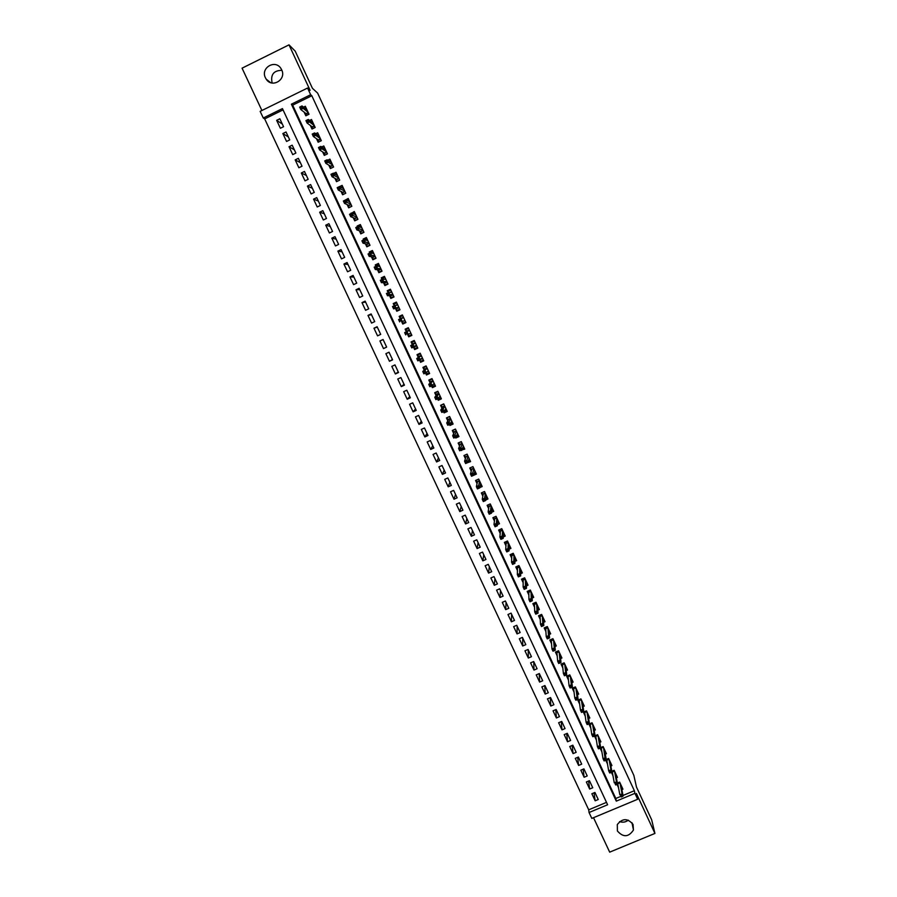 <?xml version="1.0" encoding="UTF-8"?>
<svg xmlns="http://www.w3.org/2000/svg" width="897" height="897" viewBox="0 0 897 897"><rect width="100%" height="100%" fill="white"/><g stroke="black" fill="none" stroke-linecap="round" stroke-linejoin="round"><path stroke-width="1.35" d="M265.434 77.804L266.185 79.138C271.982 88.523 286.748 79.609 281.658 69.775L281.03 68.632C275.357 58.955 260.253 67.869 265.434 77.804M628.304 820.15C625.68 822.201 622.776 822.684 619.569 821.585M617.394 830.97C623.224 837.585 628.584 837.26 633.45 830.028L633.058 824.466C627.732 818.075 622.473 818.109 617.304 824.567L617.394 830.97M263.281 118.012L260.152 111.363L307.559 88.029L310.665 94.723L291.402 104.187L616.295 801.133L634.93 793.34L637.677 799.261L591.818 818.4L589.06 812.514L607.617 804.755L282.443 108.593L263.281 118.012L264.682 118.909L588.712 809.812L589.06 812.514M593.511 817.683L609.68 852.15L654.933 833.425L651.671 819.802L636.489 787.084L633.843 775.356L317.605 93.075L312.425 88.298L295.18 51.118L289.002 44.85L242.067 68.172L261.913 110.499M304.128 112.125L305.843 115.791L309.028 114.233L305.328 106.272L303.522 107.158M310.317 125.412L311.999 129.033L315.183 127.475L311.494 119.525L309.611 120.456M316.495 138.687L318.143 142.231L321.328 140.683L317.65 132.756L315.666 133.72M322.651 151.918L324.277 155.405L327.461 153.869L323.783 145.953L321.698 146.973M328.795 165.126L330.399 168.558L333.583 167.021L329.905 159.128L327.708 160.204M334.929 178.301L336.498 181.676L339.683 180.14L336.027 172.269L333.673 173.401M341.051 191.442L342.598 194.761L345.771 193.236L342.116 185.376L339.604 186.598M347.15 204.561L348.675 207.824L351.848 206.299L348.204 198.461L345.11 200.166M353.25 217.657L354.73 220.853L357.914 219.328L354.27 211.513L351.299 213.464M359.327 230.708L360.785 233.859L363.958 232.334L360.336 224.542L357.152 226.055L357.466 226.728M365.393 243.749L366.828 246.821L369.99 245.318L366.38 237.537L363.207 239.05L363.633 239.97M371.436 256.744L372.849 259.771L376.011 258.269L372.401 250.498L369.239 252.012L369.777 253.178M377.48 269.717L378.859 272.688L382.021 271.186L378.422 263.438L375.249 264.94L375.91 266.353M383.501 282.656L384.858 285.571L388.02 284.08L384.421 276.343L381.259 277.846L382.032 279.494M389.511 295.573L390.834 298.432L394.007 296.941L390.419 289.226L387.246 290.718L388.132 292.613M395.51 308.467L396.81 311.259L399.972 309.779L396.396 302.076L393.234 303.567L394.22 305.698M401.497 321.317L402.764 324.064L405.926 322.584L402.361 314.903L399.199 316.383L400.297 318.76M407.462 334.144L408.718 336.835L411.869 335.366L408.303 327.697L405.152 329.177L406.363 331.789M413.495 347.117L414.649 349.583L417.8 348.114L414.246 340.468L411.084 341.936L412.351 344.65M419.538 360.089L420.558 362.298L423.72 360.829L420.166 353.205L417.015 354.674L418.294 357.421M425.559 373.017L426.467 374.991L429.618 373.533L426.086 365.92L422.924 367.378L424.225 370.181M431.558 385.934L432.365 387.65L435.516 386.192L431.984 378.601L428.822 380.059L430.145 382.896M437.557 398.806L438.241 400.286L441.391 398.84L437.871 391.26L434.72 392.707L436.054 395.588M443.533 411.656L444.105 412.889L447.255 411.443L443.735 403.885L440.584 405.332L441.952 408.258M449.498 424.483L449.958 425.47L453.108 424.034L449.599 416.488L446.448 417.924L447.838 420.895M455.452 437.276L455.799 438.016L458.95 436.581L455.441 429.058L452.301 430.493L453.703 433.509M461.394 450.036L464.769 449.117L461.282 441.604L458.132 443.028L459.556 446.089M467.326 462.774L470.589 461.619L467.102 454.117L463.962 455.541L465.397 458.647M473.235 475.477L476.385 474.087L472.91 466.608L469.77 468.032L471.228 471.172M479.794 487.609L482.182 486.544L478.706 479.076L475.567 480.489L477.047 483.674M485.726 499.965L487.957 498.956L484.492 491.511L481.353 492.924L482.855 496.142M491.623 512.288L493.72 511.357L490.267 503.923L487.127 505.325L488.652 508.588M497.487 524.61L499.472 523.725L496.019 516.302L492.89 517.704L494.426 521.011M503.318 536.899L505.213 536.058L501.771 528.658L498.642 530.06L500.201 533.401M509.137 549.177L510.931 548.37L507.5 540.992L504.372 542.382L505.953 545.768M514.923 561.421L516.65 560.659L513.219 553.292L510.101 554.682L511.694 558.102M520.697 573.654L522.357 572.925L518.937 565.57L515.809 566.949L517.423 570.425M526.449 585.853L528.041 585.158L524.633 577.814L521.505 579.193L523.142 582.702M532.179 598.03L533.715 597.357L530.318 590.035L527.189 591.415L528.849 594.958M537.897 610.195L539.389 609.545L535.991 602.235L532.863 603.603L534.534 607.191M543.593 622.327L545.04 621.699L541.642 614.411L538.525 615.768L540.218 619.401M549.278 634.437L550.68 633.831L547.293 626.554L544.176 627.911L545.892 631.578M554.951 646.513L556.308 645.93L552.933 638.675L549.816 640.021L551.543 643.732M560.603 658.577L561.926 658.006L558.551 650.762L555.445 652.108L557.183 655.864M566.242 670.608L567.532 670.059L564.168 662.827L561.051 664.172L562.823 667.962M571.86 682.628L573.116 682.09L569.763 674.869L566.657 676.215L568.44 680.038M577.477 694.614L578.7 694.087L575.358 686.889L572.252 688.223L574.046 692.092M583.072 706.567L584.272 706.062L580.931 698.875L577.825 700.209L579.641 704.111M588.656 718.508L589.822 718.004L586.492 710.839L583.386 712.162L585.225 716.109M594.218 730.416L595.373 729.934L592.042 722.78L588.948 724.103L590.798 728.084M599.779 742.312L600.912 741.83L597.593 734.699L594.846 735.854M605.318 754.175L606.428 753.704L603.12 746.584L600.665 747.616M610.857 766.004L611.933 765.556L608.637 758.447L606.249 759.456M616.374 777.822L617.439 777.374L614.142 770.288L611.81 771.263M594.049 792.825L595.159 800.797L591.863 793.744L594.935 792.455L598.243 799.507L595.159 800.797M588.6 781.029L589.654 789.035L586.346 781.971L589.43 780.682L592.738 787.745L589.654 789.035M583.14 769.2L584.138 777.262L580.83 770.175L583.913 768.875L587.221 775.961L584.138 777.262M577.679 757.348L578.621 765.455L575.291 758.357L578.374 757.046L581.704 764.143L578.621 765.455M572.208 745.463L573.082 753.615L569.752 746.506L572.835 745.194L576.166 752.314L573.082 753.615M566.725 733.555L567.532 741.763L564.191 734.632L567.285 733.32L570.615 740.451L567.532 741.763M561.242 721.614L561.971 729.878L558.629 722.735L561.713 721.412L565.054 728.566L561.971 729.878M555.748 709.65L556.398 717.97L553.045 710.816L556.14 709.493L559.481 716.647L556.398 717.97M550.253 697.664L550.814 706.04L547.45 698.864L550.545 697.541L553.898 704.717L550.814 706.04M544.748 685.644L545.208 694.076L541.844 686.889L544.939 685.555L548.302 692.753L545.208 694.076M539.243 673.591L539.602 682.09L536.227 674.892L539.332 673.557L542.696 680.756L539.602 682.09M533.737 661.594L533.984 670.081L530.598 662.872L533.704 661.526L537.079 668.747L533.984 670.081M528.221 649.809L528.344 658.05L524.958 650.818L528.064 649.473L531.45 656.705L528.344 658.05M522.704 638.002L522.704 645.986L519.307 638.742L522.413 637.386L525.81 644.64L522.704 645.986M517.165 626.173L517.042 633.899L513.645 626.633L516.75 625.287L520.148 632.553L517.042 633.899M511.626 614.322L511.38 621.789L507.971 614.512L511.077 613.144L514.486 620.432L511.38 621.789M506.065 602.448L505.695 609.646L502.286 602.358L505.392 600.99L508.801 608.289L505.695 609.646M500.504 590.54L499.999 597.492L496.579 590.17L499.685 588.802L503.116 596.124L499.999 597.492M494.92 578.61L494.292 585.293L490.872 577.971L493.978 576.592L497.409 583.925L494.292 585.293M489.336 566.657L488.573 573.082L485.142 565.738L488.26 564.359L491.691 571.703L488.573 573.082M483.73 554.671L482.844 560.838L479.402 553.471L482.519 552.092L485.961 559.459L482.844 560.838M478.112 542.674L477.103 548.56L473.65 541.194L476.767 539.803L480.22 547.181L477.103 548.56M472.484 530.643L471.351 536.271L467.886 528.882L471.015 527.481L474.468 534.881L471.351 536.271M466.844 518.589L465.577 523.949L462.112 516.537L465.24 515.136L468.705 522.547L465.577 523.949M461.193 506.502L459.802 511.593L456.326 504.17L459.455 502.769L462.919 510.191L459.802 511.593M455.53 494.393L454.005 499.225L450.529 491.78L453.647 490.379L457.134 497.813L454.005 499.225M449.857 482.261L448.208 486.813L444.71 479.368L447.838 477.944L451.326 485.412L448.208 486.813M444.172 470.106L442.389 474.39L438.891 466.911L442.019 465.498L445.517 472.977L442.389 474.39M438.476 457.918L436.559 461.933L433.049 454.443L436.177 453.019L439.687 460.509L436.559 461.933M432.769 445.708L430.717 449.442L427.196 441.941L430.336 440.517L433.845 448.018L430.717 449.442M427.039 433.475L424.853 436.94L421.332 429.416L424.472 427.981L427.992 435.505L424.853 436.94M421.31 421.22L418.989 424.393L415.457 416.858L418.596 415.423L422.117 422.958L418.989 424.393M415.558 408.931L413.102 411.835L409.57 404.278L412.71 402.831L416.242 410.389L413.102 411.835M409.794 396.609L407.216 399.232L403.672 391.664L406.812 390.217L410.344 397.786L407.216 399.232M404.031 384.275L401.307 386.618L397.752 379.027L400.892 377.581L404.446 385.161L401.307 386.618M398.246 371.907L395.386 373.971L391.821 366.368L394.972 364.9L398.526 372.513L395.386 373.971M392.449 359.506L389.455 361.289L385.889 353.676L389.029 352.207L392.594 359.832L389.455 361.289M386.641 347.094L383.501 348.585L379.936 340.95L383.142 339.627M377.312 327.158L373.959 328.201L377.547 335.848L380.698 334.379L377.11 326.721L373.959 328.201M371.47 314.679L367.983 315.419L371.571 323.088L374.722 321.619L371.134 313.939L367.983 315.419M365.617 302.154L361.996 302.614L365.584 310.306L368.734 308.826L365.146 301.134L361.996 302.614M359.753 289.608L355.986 289.787L359.585 297.49L362.747 295.999L359.136 288.296L355.986 289.787M353.878 277.038L349.965 276.926L353.575 284.641L356.726 283.149L353.115 275.424L349.965 276.926M347.98 264.447L343.932 264.032L347.554 271.769L350.705 270.277L347.083 262.529L343.932 264.032M342.071 251.822L337.889 251.115L341.51 258.863L344.672 257.372L341.039 249.613L337.889 251.115M336.162 239.163L331.823 238.165L335.467 245.935L338.618 244.433L334.985 236.651L331.823 238.165M330.231 226.481L325.746 225.192L329.401 232.985L332.552 231.471L328.907 223.678L325.746 225.192M324.288 213.778L319.668 212.185L323.312 219.989L326.486 218.476L322.83 210.66L319.668 212.185M318.323 201.04L313.558 199.156L317.224 206.972L320.386 205.447L316.731 197.62L313.558 199.156M312.358 188.28L307.447 186.094L311.124 193.931L314.286 192.395L310.62 184.558L307.447 186.094M306.382 175.487L301.325 172.998L305.002 180.858L308.164 179.322L304.487 171.462L301.325 172.998M300.383 162.671L295.18 159.879L298.869 167.75L302.031 166.214L298.353 158.332L295.18 159.879M294.373 149.821L289.025 146.727L292.725 154.62L295.887 153.073L292.198 145.179L289.025 146.727M288.352 136.949L282.858 133.541L286.558 141.457L289.731 139.91L286.031 131.994L282.858 133.541M588.712 809.812L606.495 802.367M283.037 109.883L264.682 118.909M383.501 348.585L386.652 347.117L383.075 339.481L379.936 340.95M283.564 126.712L279.853 118.774L276.668 120.333L280.38 128.26L283.564 126.712M623.023 795.46L634.358 790.717L311.82 95.744L292.657 105.151L615.813 798.476L620.623 796.469M621.879 789.607L622.922 789.169L619.636 782.094L617.36 783.047M617.001 784.393L618.482 787.566M611.395 772.339L612.965 775.714M605.778 760.264L607.448 763.852M600.149 748.165L601.909 751.955M594.509 736.045L596.359 740.025M307.559 88.029L310.115 90.339L289.002 44.85M311.82 95.744L310.665 94.723M634.358 790.717L634.93 793.34M654.933 833.425L636.399 793.475L637.677 799.261M615.813 798.476L616.295 801.133M292.657 105.151L291.402 104.187M282.32 124.044L276.668 120.333M461.899 449.812L461.63 450.541M456.495 436.402L455.799 438.016M450.776 423.866L449.958 425.47M445.08 411.275L444.105 412.889M439.418 398.638L438.241 400.286M433.834 385.934L432.365 387.65M428.407 373.118L426.467 374.991M420.031 359.854L420.715 361.323L423.373 360.089L420.558 362.298M417.621 347.722L414.649 349.583M411.858 335.332L408.718 336.835M408.393 327.876L405.152 329.177M402.607 315.441L399.199 316.383M396.351 303.051L393.234 303.567M389.758 290.561L387.246 290.718M383.434 277.913L381.259 277.846M377.222 265.176L375.249 264.94M371.078 252.371L369.239 252.012M364.956 239.521L363.207 239.05M358.856 226.627L357.152 226.055M351.691 213.273L351.097 213.038M272.127 83.029C270.412 74.653 273.663 70.426 281.905 70.347M617.394 783.238L619.715 782.262M617.45 784.09L618.078 785.447M621.98 795.258L620.713 795.785L621.273 796.985L622.54 796.458L619.984 782.846L617.764 783.765L619.861 794.82L622.126 793.867L623.123 796.031L620.959 784.953M621.273 796.985L620.713 795.785M622.54 796.458L623.123 796.031M611.855 771.51L614.243 770.501M611.844 772.048L612.595 773.651M616.385 783.227L615.118 783.754L615.678 784.965L616.945 784.427L614.512 771.084L612.292 772.003L614.266 782.812L616.531 781.859L617.54 784.023L615.499 773.203M615.678 784.965L615.118 783.754M616.945 784.427L617.54 784.023M606.305 759.748L608.76 758.716M606.226 759.994L607.09 761.833M610.072 772.911L611.328 772.384L610.767 771.173L609.512 771.712L609.668 772.945L608.659 770.77L610.935 769.817L609.029 759.288M609.018 759.277L606.809 760.219L608.659 770.77L609.512 771.712M610.767 771.173L610.935 769.817L611.945 771.992L610.016 761.418M611.328 772.384L611.945 771.992M604.455 760.847L605.71 760.308L605.15 759.097L603.883 759.636L604.062 760.891L603.053 758.716L605.318 757.752L606.809 760.219M600.609 747.907L603.266 746.909M605.15 759.097L603.535 747.481L600.654 748.008L601.573 749.982M603.883 759.636L603.053 758.716L601.304 748.412M605.71 760.308L606.327 759.927L604.522 749.6M594.98 735.798L597.761 735.069M598.815 748.737L600.082 748.21L599.521 746.999L598.254 747.526L598.434 748.804L597.424 746.629L599.689 745.665L598.03 735.641L595.148 736.179L596.045 738.108M598.254 747.526L597.424 746.629L595.799 736.572M599.521 746.999L599.689 745.665L600.71 747.84L599.017 737.771M600.082 748.21L600.71 747.84M589.43 723.89L592.244 723.206M593.175 736.616L594.442 736.078L593.87 734.867L592.603 735.405L592.794 736.695L591.785 734.52L594.061 733.555L592.513 723.778L589.632 724.316L590.518 726.211M592.603 735.405L591.785 734.52L590.282 724.709M593.87 734.867L594.061 733.555L595.07 735.731L593.5 725.908M594.442 736.078L595.07 735.731M583.88 711.96L586.716 711.321M587.513 724.462L588.78 723.924L588.219 722.713L586.952 723.251L587.154 724.563L586.133 722.377L588.41 721.412L586.974 711.882L584.104 712.442L584.967 714.281M586.952 723.251L586.133 722.377L584.754 712.823M588.219 722.713L588.41 721.412L589.419 723.599L587.972 714.023M588.78 723.924L589.419 723.599M578.318 699.996L578.565 700.535L581.178 699.413M581.435 699.963L578.565 700.535L579.406 702.34M581.85 712.285L583.117 711.747L582.545 710.525L581.278 711.074L581.491 712.409L580.471 710.211L582.747 709.235L581.435 699.974M581.278 711.074L580.471 710.211L579.215 700.916M582.545 710.525L582.747 709.235L583.768 711.433L582.433 702.116M583.117 711.747L583.768 711.433M577.152 692.192L577.713 691.957M572.735 688.01L573.015 688.604L575.627 687.472M575.885 688.021L573.015 688.604L573.833 690.365M576.166 700.086L577.433 699.537L576.861 698.314L575.594 698.864L575.818 700.221L574.786 698.023L577.074 697.047L575.885 688.033M575.594 698.864L574.786 698.023L573.654 688.974M576.861 698.314L577.074 697.047L578.094 699.245L576.883 690.185M577.433 699.537L578.094 699.245M571.568 680.251L572.151 680.004M567.151 676.002L567.442 676.641L570.066 675.519M571.165 686.082L569.898 686.631L570.47 687.853L571.737 687.304L571.378 684.826L572.409 687.024L570.122 688.01L569.102 685.801L571.378 684.826L570.324 676.069L567.442 676.641L568.25 678.356M569.898 686.631L569.102 685.801L568.093 677.022M571.737 687.304L572.409 687.024L571.322 678.222M565.985 668.287L566.579 668.03M561.544 663.959L561.87 664.666L564.493 663.533M565.458 673.826L564.191 674.365L564.762 675.598L566.029 675.049L565.682 672.582L566.713 674.779L564.426 675.766L563.406 673.557L565.682 672.582L564.74 664.072L561.87 664.666L562.654 666.336M564.191 674.365L563.406 673.557L562.509 665.036M566.029 675.049L566.713 674.779L565.749 666.236M560.378 656.301L561.006 656.021M555.927 651.895L556.286 652.657L558.909 651.514M559.739 661.538L558.472 662.087L559.044 663.309L560.311 662.76L559.975 660.304L560.995 662.513L558.719 663.5L557.687 661.291L559.975 660.304L559.156 652.063L556.286 652.657L557.037 654.283M558.472 662.087L557.687 661.291L556.925 653.016M560.311 662.76L560.995 662.513L560.165 654.227M554.75 644.281L555.411 644.001M550.31 639.808L550.68 640.615L553.303 639.483M554.01 649.215L552.743 649.764L553.314 650.998L554.581 650.448L554.245 648.004L555.277 650.213L553 651.211L551.969 648.991L554.245 648.004L553.561 640.021L550.68 640.615L551.42 642.207M552.743 649.764L551.969 648.991L551.319 640.985M554.581 650.448L555.277 650.213L554.57 642.185M549.121 632.239L549.805 631.948M544.67 627.698L545.073 628.562L547.697 627.418M548.269 636.87L546.991 637.431L547.574 638.664L548.841 638.115L548.515 635.67L549.547 637.89L547.26 638.888L546.228 636.668L548.515 635.67L547.944 627.956L545.073 628.562L545.791 630.098M546.991 637.431L546.228 636.668L545.712 628.92M548.841 638.115L549.547 637.89L548.953 630.12M543.47 620.175L544.187 619.861M539.019 615.555L539.445 616.474L542.068 615.331M542.315 615.858L539.445 616.474L540.14 617.977M542.506 624.503L541.239 625.063L541.81 626.297L543.089 625.747L542.763 623.314L543.795 625.545L541.508 626.543L540.476 624.312L542.763 623.314L542.326 615.858M541.239 625.063L540.476 624.312L540.084 616.822M543.089 625.747L543.795 625.545L543.335 618.033M537.796 608.088L538.548 607.751M533.356 603.389L533.816 604.365L536.44 603.21M536.742 612.113L535.464 612.662L536.047 613.907L537.314 613.346L537 610.935L538.032 613.167L535.744 614.165L534.713 611.933L537 610.935L536.686 603.737L533.816 604.365L534.489 605.811M535.464 612.662L534.713 611.933L534.444 604.713M537.314 613.346L538.032 613.167L537.695 605.923M532.123 595.967L532.908 595.63M527.683 591.19L528.165 592.222L530.789 591.067M530.957 599.689L529.69 600.239L530.262 601.483L531.54 600.923L531.226 598.523L532.269 600.766L529.981 601.764L528.938 599.532L531.226 598.523L531.035 591.594L528.165 592.222L528.815 593.635M529.69 600.239L528.938 599.532L528.793 592.569M531.54 600.923L532.269 600.766L532.056 593.78M526.427 583.835L527.257 583.465M521.998 578.98L522.503 580.056L525.137 578.901M525.16 587.232L523.893 587.793L524.465 589.037L525.743 588.477L525.44 586.089L526.483 588.331L524.196 589.34L523.153 587.098L525.44 586.089L525.373 579.428L522.503 580.056L523.142 581.424M523.893 587.793L523.153 587.098L523.142 580.404M525.743 588.477L526.483 588.331L526.393 581.615M520.708 571.669L521.594 571.288M516.302 566.736L516.829 567.868L519.464 566.713M519.352 574.753L518.085 575.313L518.668 576.569L519.935 576.009L519.632 573.632L520.686 575.874L518.388 576.883L517.345 574.641L519.632 573.632L519.699 567.229L516.829 567.868L517.446 569.191M518.085 575.313L517.345 574.641L517.468 568.205M519.935 576.009L520.686 575.874L520.731 569.427M514.979 559.481L515.91 559.078M510.584 554.458L511.144 555.658L513.779 554.492M513.533 562.251L512.265 562.811L512.837 564.067L514.116 563.495L513.824 561.13L514.867 563.383L512.579 564.404L511.537 562.15L513.824 561.13L514.015 555.008L511.144 555.658L511.738 556.936M512.265 562.811L511.537 562.15L511.772 555.994M514.116 563.495L514.867 563.383L515.046 557.205M509.227 547.282L510.225 546.834M504.865 542.158L505.448 543.414L508.083 542.248M507.702 549.715L506.424 550.276L507.007 551.532L508.285 550.971L508.005 548.616L509.048 550.87L506.76 551.89L505.706 549.637L508.005 548.616L508.319 542.752L505.448 543.414L506.02 544.647M506.424 550.276L505.706 549.637L506.076 543.739M508.285 550.971L509.048 550.87L509.35 544.961M503.464 535.049L504.518 534.578M499.136 529.835L499.741 531.147L502.376 529.97M501.86 537.157L500.582 537.718L501.165 538.974L502.443 538.413L502.163 536.07L503.217 538.335L500.918 539.355L499.864 537.09L502.163 536.07L502.612 530.475L499.741 531.147L500.291 532.325M500.582 537.718L499.864 537.09L500.369 531.473M502.443 538.413L503.217 538.335L503.643 532.683M497.678 522.794L498.799 522.289M493.384 517.479L494.023 518.847L496.658 517.67M495.996 524.566L494.718 525.137L495.301 526.393L496.579 525.821L496.31 523.5L497.364 525.765L495.066 526.786L494.012 524.521L496.31 523.5L496.893 518.174L494.023 518.847L494.55 519.991M494.718 525.137L494.012 524.521L494.651 519.172M496.579 525.821L497.364 525.765L497.925 520.395M491.859 510.516L493.081 509.967M487.62 505.101L488.282 506.525L490.928 505.347M490.121 511.952L488.843 512.523L489.437 513.779L490.715 513.207L490.446 510.898L491.5 513.162L489.201 514.194L488.147 511.918L490.446 510.898L491.152 505.841L488.282 506.525L488.798 507.624M488.843 512.523L488.147 511.918L488.91 506.85M490.715 513.207L491.5 513.162L492.195 508.061M486.017 498.216L487.34 497.633M481.846 492.7L482.541 494.18L485.176 492.991M484.245 499.304L482.956 499.876L483.55 501.143L484.829 500.571L484.571 498.261L485.625 500.537L483.326 501.569L482.272 499.293L484.571 498.261L485.412 493.485L482.541 494.18L483.023 495.234M482.956 499.876L482.272 499.293L483.158 494.494M484.829 500.571L485.625 500.537L486.443 495.716M480.153 485.905L481.588 485.255M476.06 480.265L476.778 481.801L479.424 480.613M478.336 486.634L477.058 487.206L477.653 488.473L478.931 487.901L478.684 485.602L479.738 487.89L477.439 488.921L476.374 486.645L478.684 485.602L479.648 481.106L476.778 481.801L477.249 482.81M477.058 487.206L476.374 486.645L477.406 482.115M478.931 487.901L479.738 487.89L480.691 483.337M474.255 473.571L475.825 472.865M470.308 467.786L472.932 466.653M470.286 467.853L471.015 469.4L473.65 468.212M472.427 473.93L471.149 474.502L471.744 475.78L473.022 475.197L472.775 472.921L473.84 475.208L471.542 476.251L470.477 473.964L472.775 472.921L473.885 468.694L471.015 469.4L471.452 470.364M471.149 474.502L470.477 473.964L471.631 469.714M473.022 475.197L473.84 475.208L474.917 470.936M468.312 461.226L470.039 460.441M464.545 455.272L467.146 454.218M464.5 455.418L465.229 456.977L467.875 455.777M466.507 461.204L465.229 461.776L465.823 463.054L467.102 462.471L466.855 460.206L467.931 462.493L465.621 463.547L464.556 461.249L466.855 460.206L468.099 456.259L465.229 456.977L465.644 457.885M465.229 461.776L464.556 461.249L465.846 457.279M467.102 462.471L467.931 462.493L469.142 458.502M462.325 448.87L464.254 447.995M458.793 442.737L461.35 441.761M458.703 442.961L459.432 444.52L462.078 443.32M460.565 448.444L459.286 449.027L459.881 450.305L461.159 449.722L460.935 447.468L462 449.767L459.69 450.81L458.625 448.511L460.935 447.468L462.303 443.802L459.432 444.52L459.836 445.383M459.286 449.027L458.625 448.511L460.049 444.822M461.159 449.722L462 449.767L463.345 446.044M456.27 436.514L458.445 435.516M453.052 430.145L455.541 429.271M452.895 430.482L453.624 432.04L456.27 430.829M454.622 435.65L453.333 436.245L453.927 437.523L455.216 436.94L454.992 434.697L456.057 436.996L453.747 438.05L452.682 435.751L454.992 434.697L456.495 431.311L453.624 432.04L454.005 432.859M453.333 436.245L452.682 435.751L454.241 432.332M455.216 436.94L456.057 436.996L457.537 433.554M450.126 424.158L452.637 423.014M447.311 417.531L449.722 416.746M447.076 417.968L447.805 419.527L450.451 418.316M448.657 422.846L447.368 423.429L447.973 424.707L449.251 424.124L449.038 421.893L450.103 424.203L447.794 425.256L446.728 422.947L449.038 421.893L450.675 418.787L447.805 419.527L448.152 420.301M447.368 423.429L446.728 422.947L448.41 419.818M449.251 424.124L450.103 424.203L451.718 421.041M444.026 411.431L446.807 410.478M441.604 404.861L443.892 404.211M441.234 405.422L441.963 406.991L444.62 405.78M446.078 408.909L445.473 409.189M442.681 409.996L441.391 410.591L441.997 411.869L443.275 411.286L443.062 409.066L444.138 411.375L441.829 412.441L440.752 410.131L443.062 409.066L444.834 406.24L441.963 406.991L442.299 407.709M441.391 410.591L440.752 410.131L442.58 407.272M443.275 411.286L444.138 411.375L445.887 408.505M441.997 411.869L441.829 412.441M438.05 398.582L438.308 399.143L440.965 397.92M435.953 392.135L435.393 392.852L438.039 391.63M435.393 392.852L436.121 394.433L438.779 393.211M440.236 396.351L439.496 396.698M436.682 397.124L435.404 397.719L435.998 399.008L437.288 398.414L437.086 396.216L438.162 398.526L435.852 399.591L434.776 397.281L437.086 396.216L438.992 393.671L436.121 394.433L436.435 395.106M435.404 397.719L434.776 397.281L436.727 394.714M437.288 398.414L438.162 398.526L440.046 395.936M435.998 399.008L435.852 399.591M432.062 385.699L432.455 386.562L435.112 385.34M430.425 379.319L429.528 380.261L432.186 379.039M429.528 380.261L430.257 381.842L432.915 380.608M434.383 383.759L433.43 384.196M430.683 384.23L429.394 384.824L429.999 386.114L431.289 385.519L431.087 383.333L432.163 385.654L429.854 386.719L428.777 384.398L433.128 381.068L430.257 381.842L430.549 382.458M429.394 384.824L428.777 384.398L430.874 382.111M431.289 385.519L432.163 385.654L434.182 383.344M429.999 386.114L429.854 386.719M426.053 372.793L426.591 373.948L429.248 372.726M426.097 365.965L423.653 367.635L426.31 366.413M423.653 367.635L424.393 369.216L427.05 367.994M428.519 371.145L427.219 371.739M424.662 371.291L423.384 371.896L423.978 373.186L425.268 372.591L425.077 370.416L426.165 372.737L423.844 373.814L422.767 371.481L427.252 368.443L424.393 369.216L424.651 369.799M423.384 371.896L422.767 371.481L424.999 369.486M425.268 372.591L426.165 372.737L428.318 370.719M423.978 373.186L423.844 373.814M420.301 353.485L417.767 354.988L420.424 353.754M417.767 354.988L418.507 356.569L421.164 355.335M422.633 358.508L420.637 359.428M418.63 358.34L417.352 358.935L417.946 360.235L419.235 359.63L419.056 357.477L420.144 359.809L417.823 360.874L416.735 358.553L421.377 355.795L418.507 356.569L418.753 357.096M417.352 358.935L416.735 358.553L419.112 356.838M419.235 359.63L422.431 358.071M417.946 360.235L417.823 360.874M416.735 345.827L414.078 347.072L414.818 348.653L417.475 347.419M414.481 340.972L411.869 342.306L414.526 341.073M411.869 342.306L412.609 343.899L415.266 342.654M412.586 345.345L411.297 345.95L411.902 347.251L413.192 346.646L413.024 344.504L414.111 346.836L411.79 347.913L410.703 345.58L415.468 343.103L412.833 344.381M411.297 345.95L410.703 345.58L413.214 344.156M413.192 346.646L416.533 345.39M411.902 347.251L411.79 347.913M410.837 333.135L408.169 334.368L408.909 335.96L411.577 334.716M409.357 329.95L406.689 331.195L405.96 329.603L408.617 328.358M405.848 334.233L407.137 333.639L406.532 332.339L405.242 332.933L405.747 334.929L404.648 332.585L409.559 330.399M406.532 332.339L406.969 331.498L408.057 333.841L407.137 333.639M404.648 332.585L405.242 332.933M404.917 320.408L402.248 321.653L402.988 323.245L405.657 322.001M402.988 323.245L405.736 322.169M403.437 317.224L400.768 318.469L400.028 316.876L402.697 315.621M399.782 321.193L401.071 320.599L400.466 319.287L399.176 319.893L399.681 321.9L398.582 319.556L403.639 317.661M400.466 319.287L400.903 318.469L402.002 320.823L401.071 320.599M398.582 319.556L399.176 319.893M398.986 307.649L396.317 308.904L397.057 310.497L399.726 309.241M397.057 310.497L399.883 309.588M394.725 305.462L394.086 304.105L396.754 302.861M395.857 305.227L397.494 304.453M396.059 308.344L396.317 308.904L398.773 307.189L393.604 308.86L396.508 308.254M393.693 308.131L394.983 307.525L394.377 306.213L393.088 306.819L393.604 308.86L392.505 306.505L397.696 304.89M394.377 306.213L394.826 305.417L395.925 307.772L394.983 307.525M392.505 306.505L393.088 306.819M393.043 294.866L390.374 296.122L391.114 297.714L393.783 296.47M391.114 297.714L392.763 297.524M388.625 292.377L388.143 291.323L390.8 290.067M390.419 292.198L391.552 291.671M390.094 295.517L390.374 296.122L392.819 294.407L389.836 294.687L387.515 295.775L390.554 295.472M387.594 295.023L388.883 294.418L388.278 293.106L386.988 293.711L387.515 295.775L386.416 293.42L391.754 292.097M388.278 293.106L388.737 292.321L389.836 294.687L388.883 294.418M386.416 293.42L386.988 293.711M387.078 282.05L384.409 283.317L385.161 284.921L387.829 283.654M385.161 284.921L386.293 284.898M382.526 279.259L382.178 278.507L384.847 277.24M384.735 279.247L385.587 278.844M384.107 282.656L384.409 283.317L386.865 281.591L383.737 281.568L381.416 282.667L384.589 282.656M381.483 281.893L382.772 281.288L382.167 279.976L380.866 280.582L381.416 282.667L380.317 280.301L382.638 279.202L385.788 279.27M382.167 279.976L382.638 279.202L383.737 281.568L382.772 281.288M381.113 269.212L378.444 270.479L379.184 272.083L381.853 270.827M379.184 272.083L380.003 272.139M376.404 266.117L378.87 264.391M378.926 266.331L379.61 266.005M378.108 269.773L378.444 270.479L380.889 268.741L377.615 268.427L375.294 269.526L378.624 269.818M375.361 268.741L376.65 268.125L376.034 266.813L374.744 267.418L375.294 269.526L374.195 267.16L376.516 266.061L379.812 266.42M376.034 266.813L376.516 266.061L377.615 268.427L376.65 268.125M375.125 256.351L372.457 257.618L373.208 259.222L375.877 257.955M373.208 259.222L373.802 259.311M370.282 252.932L372.872 251.519M373.051 253.403L373.623 253.122M372.098 256.856L372.457 257.618L374.901 255.869L371.493 255.253L369.16 256.363L372.625 256.946M369.216 255.555L370.506 254.939L369.9 253.616L368.6 254.232L369.16 256.363L368.062 253.986L370.383 252.887L373.825 253.548M369.9 253.616L370.383 252.887L371.493 255.253L370.506 254.939M369.127 243.446L366.458 244.724L367.209 246.339L369.878 245.06M364.485 239.746L366.873 238.602M366.077 243.917L366.458 244.724L368.902 242.964L365.348 242.055L363.016 243.165L366.626 244.051M363.061 242.336L364.361 241.719L363.745 240.396L362.444 241.013L363.016 243.165L361.917 240.788L364.238 239.678L367.815 240.643M363.745 240.396L364.238 239.678L365.348 242.055L364.361 241.719M363.117 230.529L360.437 231.807L361.199 233.422L363.868 232.144M358.766 226.672L360.863 225.674M360.045 230.944L360.437 231.807L362.881 230.036L359.192 228.825L356.86 229.935L360.616 231.123M356.894 229.083L358.195 228.466L357.578 227.143L356.277 227.76L356.86 229.935L355.75 227.558L358.082 226.436L361.805 227.703M357.578 227.143L358.082 226.436L359.192 228.825L358.195 228.466M357.096 217.567L354.416 218.857L355.167 220.471L357.847 219.193M352.97 213.598L354.831 212.712M353.99 217.937L354.416 218.857L356.86 217.074L353.014 215.56L350.693 216.682L354.584 218.162M350.716 215.807L352.005 215.19L351.389 213.856L350.099 214.473L350.693 216.682L349.572 214.293L351.904 213.172L355.773 214.731M351.389 213.856L351.904 213.172L353.014 215.56L352.005 215.19M351.052 204.594L348.372 205.873L349.135 207.499L351.815 206.22M347.105 200.524L348.787 199.717M347.924 204.908L348.372 205.873L350.817 204.09L346.836 202.274L344.504 203.395L348.541 205.178M344.515 202.498L345.816 201.87L345.199 200.547L343.899 201.163L344.504 203.395L343.383 200.995L345.715 199.874L349.729 201.747M345.199 200.547L345.715 199.874L346.836 202.274L345.816 201.87M344.997 191.577L342.329 192.866L343.08 194.492L345.76 193.203M341.208 187.428L342.732 186.688M341.847 191.846L342.329 192.866L344.762 191.072L340.636 188.953L338.304 190.074L342.486 192.171M338.315 189.155L339.604 188.538L338.988 187.193L337.687 187.821L338.304 190.074L337.182 187.675L339.515 186.554L343.674 188.718M338.988 187.193L339.515 186.554L340.636 188.953L339.604 188.538M335.265 174.321L336.655 173.637M338.943 178.537L336.263 179.837L337.003 181.429M335.758 178.761L336.263 179.837L338.696 178.021L334.424 175.599L332.092 176.731L336.42 179.12M332.081 175.79L333.381 175.162L332.765 173.827L331.464 174.455L332.092 176.731L330.971 174.321L333.303 173.188L337.608 175.666M332.765 173.827L333.303 173.188L334.424 175.599L333.381 175.162M329.289 161.191L330.578 160.563M332.865 165.474L330.174 166.775L330.903 168.311M329.659 165.642L330.174 166.775L332.619 164.947L328.19 162.222L325.858 163.344L330.343 166.057M325.846 162.391L327.147 161.763L326.519 160.417L325.219 161.045L325.858 163.344L324.736 160.933L327.069 159.801L331.52 162.592M326.519 160.417L327.069 159.801L328.19 162.222L327.147 161.763M323.279 148.039L324.479 147.456M326.766 152.378L324.086 153.679L324.781 155.17M323.537 152.49L324.086 153.679L326.519 151.84L321.956 148.801L319.612 149.945L324.243 152.95M319.59 148.958L320.891 148.33L320.274 146.985L318.973 147.613L319.612 149.945L318.491 147.523L320.823 146.39L325.42 149.474M320.274 146.985L320.823 146.39L321.956 148.801L320.891 148.33M317.246 134.864L318.368 134.315M320.666 139.248L317.975 140.549L318.648 141.984M317.403 139.315L317.975 140.549L320.42 138.71L315.699 135.357L313.356 136.501L318.132 139.82M313.333 135.503L314.634 134.864L314.006 133.518L312.705 134.146L313.356 136.501L312.234 134.079L314.567 132.935L319.31 136.344M314.006 133.518L314.567 132.935L315.699 135.357L314.634 134.864M311.203 121.656L312.246 121.151M314.544 126.085L311.864 127.396L312.504 128.787M311.259 126.107L311.864 127.396L314.298 125.546L309.431 121.891L307.088 123.035L312.01 126.668M307.043 122.003L308.344 121.375L307.716 120.019L306.415 120.658L307.088 123.035L305.955 120.602L308.299 119.458L313.188 123.169M307.716 120.019L308.299 119.458L309.431 121.891L308.344 121.375M305.126 108.436L306.112 107.954M308.411 112.899L305.731 114.222L306.348 115.545M305.103 112.876L305.731 114.222L308.164 112.36L303.141 108.38L300.798 109.535L305.877 113.482M300.753 108.481L302.054 107.842L301.426 106.496L300.125 107.135L300.798 109.535L299.665 107.102L302.009 105.947L307.054 109.972M301.426 106.496L302.009 105.947L303.141 108.38L302.054 107.842M266.185 79.138L270.569 82.614M633.45 830.028L631.981 822.74"/></g></svg>
